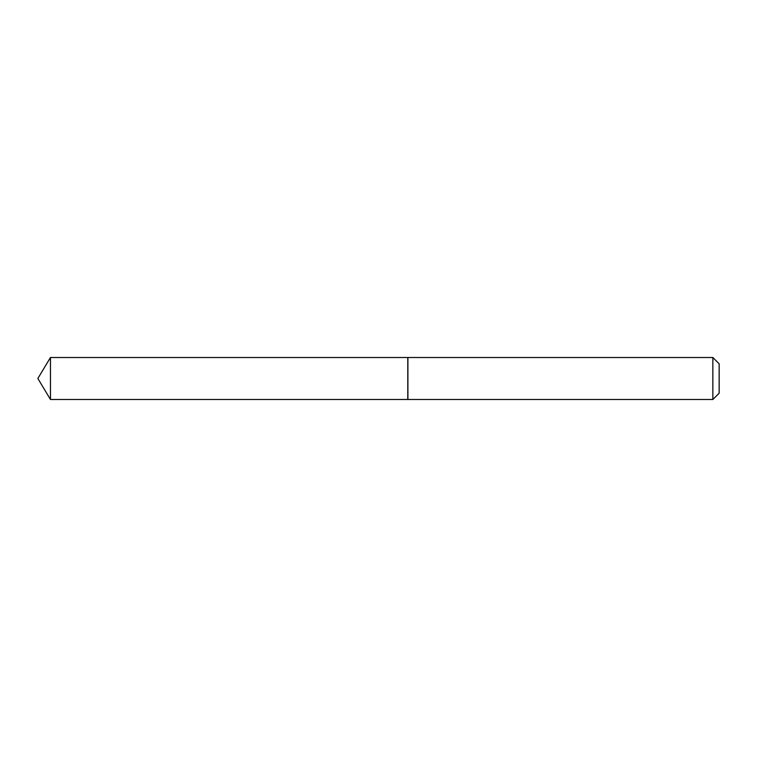 <?xml version="1.0" encoding="UTF-8"?>
<svg xmlns="http://www.w3.org/2000/svg" width="757" height="757" viewBox="0 0 757 757"><rect width="100%" height="100%" fill="white"/><g stroke="black" fill="none" stroke-linecap="round" stroke-linejoin="round"><path stroke-width="1.14" d="M50.464 357.503L50.464 399.497L407.796 399.497L407.796 357.503L50.464 357.503L37.85 378.5L50.464 399.497M712.857 357.503L719.15 363.795L719.15 393.205L712.857 399.497L712.857 357.503L407.9 357.503L407.9 399.497L712.857 399.497"/></g></svg>

